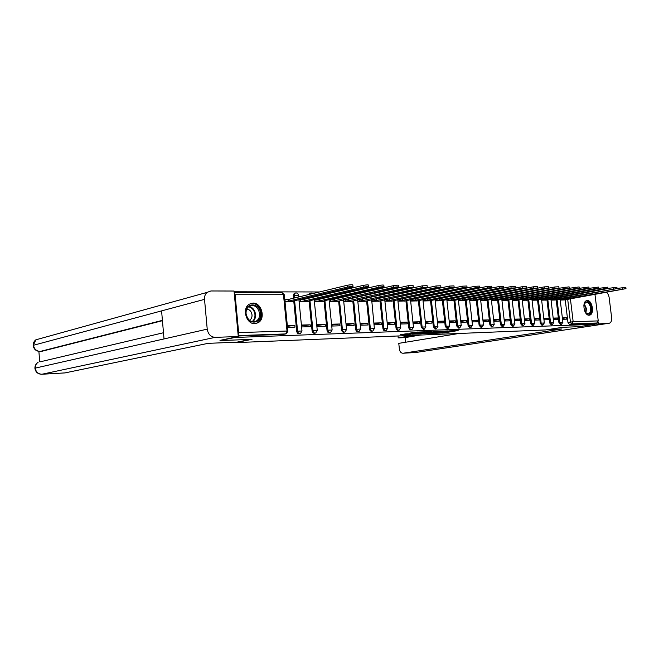 <?xml version="1.0" encoding="UTF-8"?>
<svg xmlns="http://www.w3.org/2000/svg" width="659" height="659" viewBox="0 0 659 659"><rect width="100%" height="100%" fill="white"/><g stroke="black" fill="none" stroke-linecap="round" stroke-linejoin="round"><path stroke-width="0.99" d="M435.047 333.289L444.026 332.902L458.145 330.53L449.323 330.884L451.02 331.049L450.056 331.255L435.047 333.289M310.348 293.189L308.692 294.557M589.105 315.2L589.657 315.126C594.657 314.195 592.4 300.15 587.317 300.553L586.658 300.652C581.691 301.657 584.055 315.727 589.105 315.2M254.86 323.66L258.048 322.77C265.939 318.865 261.697 302.522 252.916 303.074L249.201 304.219C241.705 308.552 246.342 324.409 254.86 323.66M406.117 333.8L400.499 334.681L409.741 334.368L425.335 331.774L414.56 332.235L409.832 333.157L422.361 332.128L412.526 333.849L406.117 333.8M594.533 324.31L579.022 326.675L562.613 327.309L545.66 329.928L235.609 342.622L252.026 339.336L220.024 340.571L235.065 337.457L594.533 324.31L594.418 323.388L596.881 323.009L571.798 323.89L570.422 322.004L567.679 299.153M424.091 333.701L434.108 333.297L448.219 330.909L437.906 331.353L424.091 333.701M421.315 333.907L412.295 334.212L426.373 331.79L431.925 331.526L425.706 332.614L428.432 332.556L437.057 331.312L421.299 333.734M505.107 292.365L504.67 292.365M493.962 292.341L493.336 292.341M482.536 292.316L481.713 292.316M470.823 292.291L469.801 292.291M458.812 292.267L457.577 292.267M446.497 292.242L445.031 292.234M433.853 292.209L432.156 292.209M420.879 292.184L418.935 292.184M407.55 292.159L405.351 292.151M393.868 292.126L391.388 292.118M379.806 292.094L377.039 292.094M365.35 292.069L362.277 292.061M350.489 292.036L347.095 292.028M335.2 292.003L331.469 291.995M319.458 291.97L234.118 291.789M238.138 335.019L238.64 332.606L235.115 294.73L234.2 292.67M594.418 323.388L569.327 324.277L567.951 322.399L565.241 299.796M594.945 294.26L598.24 320.9L596.881 323.009M553.346 319.557L557.769 319.426L557.596 317.976L553.239 318.692M551.031 300.125L555.455 299.993M543.963 319.837L548.527 319.697L548.354 318.231L543.864 318.972M541.64 300.183L546.204 300.051M534.375 320.117L539.087 319.977L538.914 318.495L534.276 319.261M532.044 300.249L536.747 300.117M524.572 320.406L529.441 320.258L529.259 318.758L524.473 319.557M522.233 300.315L527.093 300.174M514.555 320.694L519.572 320.546L519.399 319.03L514.457 319.862M512.2 300.38L517.216 300.24M504.308 320.999L509.489 320.842L509.308 319.31L504.209 320.175M501.944 300.455L507.117 300.306M493.822 321.304L499.168 321.147L498.995 319.59L493.731 320.488M491.449 300.52L496.795 300.38M483.088 321.617L488.616 321.452L488.434 319.887L482.998 320.793M480.716 300.595L486.227 300.446M472.108 321.938L477.816 321.773L477.635 320.183L472.017 321.106M469.727 300.669L475.419 300.52M460.863 322.267L466.761 322.094L466.58 320.488L460.773 321.427M458.475 300.743L464.356 300.595M449.356 322.605L455.443 322.424L455.262 320.801L449.257 321.749M446.95 300.825L453.03 300.669M437.56 322.951L443.845 322.77L443.664 321.122L437.461 322.086M435.146 300.899L441.423 300.743M425.475 323.305L431.974 323.116L431.793 321.452L425.376 322.432M423.053 300.982L429.544 300.817M413.086 323.668L419.799 323.47L419.618 321.781L412.987 322.778M410.656 301.064L417.361 300.899M400.384 324.039L407.328 323.841L407.147 322.127L400.285 323.141M397.945 301.155L404.881 300.982M387.352 324.426L394.535 324.212L394.354 322.482L387.261 323.511M384.914 301.237L392.08 301.064M373.991 324.813L381.413 324.599L381.231 322.844L373.892 323.89M371.544 301.328L378.958 301.155M360.275 325.216L367.953 324.994L367.763 323.215L360.176 324.286M357.821 301.418L365.49 301.245M346.189 325.628L354.13 325.398L353.949 323.594L346.09 324.681M343.734 301.517L351.667 301.336M331.724 326.048L339.945 325.81L339.764 323.989L331.625 325.093M329.261 301.616L337.474 301.427M316.864 326.485L325.373 326.238L325.192 324.393L316.773 325.513M314.401 301.715L322.894 301.525M301.591 326.938L310.397 326.675L310.216 324.805L301.501 325.95M299.128 301.814L307.918 301.624M287.497 327.35L295.01 327.128L294.828 325.233L287.406 326.353M285.034 301.913L292.53 301.723M299.73 333.685L299.548 333.718C298.09 334.055 297.143 333.281 296.731 331.395L293.799 301.418M293.486 298.214L293.239 295.685L294.103 295.471L295.059 293.173L295.85 292.958M315.051 333.141L314.804 333.19C313.387 333.495 312.481 332.721 312.086 330.884L309.153 301.336M308.849 298.222L308.766 297.374M329.961 332.614L329.648 332.68C328.281 332.952 327.408 332.185 327.021 330.39L324.096 301.245M323.8 298.222L323.717 297.473M344.468 332.103L344.097 332.177C342.779 332.416 341.93 331.666 341.56 329.904L338.644 301.163M338.347 298.222L338.273 297.547M358.587 331.609L358.175 331.683C356.898 331.905 356.074 331.156 355.712 329.434L352.804 301.081M352.516 298.222L352.45 297.621M372.343 331.123L371.882 331.205C370.646 331.403 369.856 330.661 369.501 328.981L366.602 300.998M366.313 298.214L366.256 297.687M385.737 330.645L385.243 330.736C384.049 330.925 383.274 330.184 382.937 328.536L380.037 300.924M379.757 298.206L379.708 297.744M398.794 330.184L398.267 330.283C397.105 330.447 396.364 329.722 396.026 328.1L393.143 300.842M411.529 329.739L410.969 329.838C409.84 329.986 409.115 329.269 408.794 327.671L405.911 300.768M423.943 329.302L423.358 329.401L421.241 327.259L418.366 300.693M417.822 295.603L418.679 295.067M436.052 328.874L435.442 328.981L433.383 326.864L430.525 300.619M429.981 295.685L430.838 295.199M447.865 328.454L447.239 328.561L445.237 326.469L442.387 300.553M459.397 328.05L458.755 328.157L456.802 326.081L453.96 300.479M470.666 327.655L469.999 327.762L468.096 325.711L465.27 300.413M481.663 327.259L480.988 327.375L479.126 325.34L476.309 300.347M492.405 326.88L491.721 326.996L489.909 324.986L487.1 300.282M502.908 326.51L502.207 326.625L500.436 324.64L497.644 300.216M513.172 326.147L512.463 326.263L510.733 324.294L507.949 300.15M523.213 325.793L522.488 325.908L520.799 323.964L518.032 300.092M533.024 325.447L532.299 325.562L530.643 323.635L527.884 300.026M542.629 325.109L541.896 325.225L540.281 323.314L537.53 299.969M552.02 324.78L551.278 324.895L549.697 323.001L546.962 299.911M561.221 324.45L560.471 324.574L558.923 322.696L556.196 299.853M562.522 319.294L566.814 319.162L566.641 317.729L562.424 318.412M560.224 300.059L564.508 299.927M371.668 299.573L374.37 328.462M343.957 299.705L343.545 299.713M329.541 299.779L329.08 299.787M314.738 299.853L314.219 299.861M299.524 299.936L298.939 299.936M566.641 317.729L562.349 317.844M294.985 293.173L294.202 293.387L293.239 295.685M324.039 293.757L323.577 294.746M338.364 294.062L338.092 294.911M352.4 294.318L352.236 295.059M366.107 294.548L366.025 295.191M379.502 294.754L379.46 295.306M392.575 294.935L392.566 295.413M405.334 295.1L405.351 295.512M476.877 293.354L476.333 293.56M238.228 335.999L283.749 334.311M557.596 317.976L553.173 318.099M548.354 318.231L543.79 318.355M538.914 318.495L534.202 318.627M529.259 318.758L524.399 318.89M519.399 319.03L514.374 319.17M509.308 319.31L504.127 319.45M498.995 319.59L493.64 319.739M488.434 319.887L482.915 320.035M477.635 320.183L471.935 320.34M466.58 320.488L460.69 320.653M455.262 320.801L449.174 320.966M443.664 321.122L437.378 321.295M431.793 321.452L425.294 321.625M419.618 321.781L412.905 321.971M407.147 322.127L400.202 322.317M394.354 322.482L387.171 322.679M381.231 322.844L373.81 323.05M367.763 323.215L360.086 323.429M353.949 323.594L346.008 323.816M339.764 323.989L331.543 324.22M325.192 324.393L316.682 324.623M310.216 324.805L301.41 325.044M294.828 325.233L287.316 325.439M432.897 333.306L446.267 331.106L440.253 331.625L431.06 333.223L432.897 333.306M420.195 333.545L427.617 332.787L420.195 333.545L420.121 332.861M563.717 298.28L563.849 299.375L560.199 299.812M563.923 300.034L625.984 288.634L563.849 299.375M608.002 288.42L616.898 287.242L617.055 288.469L625.819 287.316L625.968 288.535M554.581 298.296L554.713 299.433L551.006 299.878M554.87 300.092L617.063 288.576L554.713 299.433M545.248 298.321L545.38 299.483L541.616 299.944M545.611 300.158L607.944 288.51L604.188 288.749L545.38 299.483M598.693 288.378L607.771 287.167L607.928 288.403M548.23 329.525L562.003 328.965L403.135 353.224L415.845 352.483L609.105 323.223L594.517 324.195M397.995 335.975L398.201 337.894L413.144 335.349M609.105 323.223L609.46 323.174C611.14 322.506 611.857 320.612 611.61 317.481L609.163 297.67C608.727 294.944 607.722 293.14 606.132 292.258M598.117 321.921L598.331 323.61M459.01 333.47L398.777 343.355L399.387 349.097C399.832 351.708 400.993 353.092 402.888 353.249L403.135 353.224M420.211 335.06L405.26 337.589L405.755 342.21M405.26 337.589L398.201 337.894M250.717 339.385L236.787 342.178L208.071 343.347L64.928 372.912M204.529 299.359L161.587 310.883L164.025 338.932L207.223 329.146L204.529 299.359C204.339 296.426 205.18 294.103 207.058 292.398L210.929 290.965L234.044 291.031L238.278 336.527L220.007 340.382M207.223 329.146C208.137 334.27 210.781 337.004 215.155 337.359L238.278 336.527M38.897 351.404L39.672 361.593M162.444 320.702L41.624 351.354M163.49 332.737L40.314 361.783M215.155 337.359L41.805 374.271C37.81 374.106 35.512 372.088 34.902 368.208C34.886 365.679 35.948 363.71 38.107 362.302C36.121 363.669 35.166 365.605 35.248 368.117L34.919 368.422M38.519 339.08L35.858 339.813L33.181 345.646M583.858 305.463C586.353 299.911 588.825 300.735 591.263 307.918C590.835 314.697 588.718 315.908 584.912 311.567M585.752 312.86L588.347 313.849C590.085 313.124 590.835 311.172 590.588 307.992C589.821 304.038 588.273 302.127 585.942 302.259L584.22 303.972M588.932 315.2L589.014 315.183C591.172 314.285 592.103 311.864 591.807 307.91C590.958 303.329 589.162 300.932 586.428 300.726M260.519 313.387C262.002 324.722 246.697 325.159 245.922 313.626C244.538 302.119 259.844 302.053 260.519 313.387M246.079 313.709C247.669 320.307 251.063 322.77 256.244 321.106C258.682 319.516 259.794 316.979 259.597 313.486C257.933 306.732 254.456 304.326 249.16 306.262C246.911 307.885 245.881 310.373 246.079 313.709M249.464 320.307L249.654 320.2C251.367 319.071 252.15 317.284 252.01 314.829C251.417 311.386 249.679 309.475 246.796 309.096M255.14 323.643L257.397 322.844C260.445 320.884 261.837 317.72 261.59 313.363C260.074 306.106 256.343 302.852 250.371 303.593M535.709 298.338L535.849 299.54L532.019 300.01M536.162 300.224L598.603 288.453L594.805 288.683L535.849 299.54M589.13 288.337L598.438 287.085L598.594 288.329M525.956 298.354L526.104 299.598L522.208 300.076M526.5 300.29L589.055 288.387L585.2 288.617L526.104 299.598M579.294 288.312L588.882 287.011L589.039 288.263M515.989 298.379L516.137 299.656L512.175 300.15M516.623 300.356L579.277 288.321L575.365 288.551L516.137 299.656M569.154 288.296L579.104 286.929L579.261 288.189M505.791 298.395L505.947 299.721L501.919 300.224M506.524 300.422L569.261 288.255L565.298 288.477L505.947 299.721M558.577 288.312L569.096 286.846L569.244 288.123M495.42 299.779L495.263 298.428L495.519 299.779L491.425 300.298M496.194 300.488L559.005 288.181L554.985 288.411L495.519 299.779M495.37 298.428L554.812 286.978L558.832 286.756L558.989 288.049M484.423 298.478L484.851 299.845L480.691 300.372M485.634 300.562L548.502 288.115L544.416 288.337L484.851 299.845M484.703 298.478L544.243 286.887L548.329 286.673L548.486 287.967M473.294 298.535L473.78 298.527L473.936 299.911L469.702 300.446M474.818 300.636L537.736 288.041L533.584 288.263L473.936 299.911M473.78 298.527L533.419 286.797L537.563 286.583L537.711 287.892M461.877 298.601L462.602 298.576L462.758 299.977L458.45 300.529M463.755 300.71L526.698 287.967L522.488 288.181L462.758 299.977M462.602 298.576L522.315 286.698L526.525 286.492L526.673 287.81M450.146 298.667L451.16 298.626L451.316 300.043L446.926 300.611M452.428 300.784L515.371 287.892L511.104 288.107L451.316 300.043M451.16 298.626L510.923 286.607L515.198 286.393L515.354 287.728M438.095 298.749L439.438 298.684L439.594 300.117L435.121 300.693M440.83 300.866L503.764 287.818L499.423 288.024L439.594 300.117M439.438 298.684L499.25 286.508L503.591 286.303L503.74 287.645M425.698 298.84L427.427 298.733L427.584 300.183L423.029 300.784M428.943 300.941L491.853 287.736L487.438 287.942L427.584 300.183M427.427 298.733L487.256 286.401L491.672 286.204L491.828 287.555M412.921 298.947L415.112 298.791L415.269 300.257L410.639 300.875M416.76 301.023L479.62 287.662L475.131 287.859L415.269 300.257M415.112 298.791L474.958 286.294L479.447 286.105L479.595 287.472M399.651 299.095L402.492 298.848L402.649 300.331L397.929 300.965M404.28 301.105L467.066 287.579L462.494 287.769L402.649 300.331M402.492 298.848L462.321 286.187L466.885 285.998L467.042 287.382M384.741 299.557L389.543 298.906L389.7 300.413L384.897 301.064M391.479 301.196L454.166 287.489L449.52 287.686L389.7 300.413M389.543 298.906L449.339 286.08L453.985 285.891L454.142 287.283M371.363 299.631L376.264 298.964L376.421 300.488L371.528 301.155M378.357 301.287L440.912 287.406L436.184 287.596L376.421 300.488M376.264 298.964L436.003 285.965L440.731 285.784L440.887 287.192M357.648 299.713L362.631 299.021L362.796 300.57L357.804 301.262M364.888 301.377L427.287 287.316L422.477 287.497L362.796 300.57M362.631 299.021L422.295 285.849L427.106 285.676L427.263 287.093M343.553 299.796L348.644 299.087L348.8 300.652L343.718 301.361M351.066 301.468L413.275 287.225L408.374 287.398L348.8 300.652M348.644 299.087L408.193 285.726C411.447 285.207 413.078 285.149 413.094 285.561L413.251 286.994M329.088 299.886L334.278 299.153L334.434 300.743L329.253 301.468M336.873 301.558L398.868 287.135C398.843 286.714 397.179 286.764 393.868 287.299L334.434 300.743M334.278 299.153L393.687 285.602C396.998 285.067 398.662 285.017 398.687 285.446L398.843 286.887M314.228 299.977L319.516 299.219L319.673 300.825L314.384 301.583M322.292 301.657L324.961 301.023L324.071 300.801L384.032 287.036C384.016 286.599 382.311 286.657 378.941 287.2L319.673 300.825M319.516 299.219L378.76 285.479C382.129 284.927 383.835 284.877 383.851 285.322L384.008 286.78M298.955 300.067L304.343 299.285L304.507 300.916L299.112 301.698M307.325 301.764L309.961 301.122L309.022 300.891L368.768 286.945C368.735 286.484 367.005 286.533 363.562 287.093L304.507 300.916M304.343 299.285L363.381 285.347C366.824 284.787 368.554 284.737 368.587 285.199L368.735 286.673M284.82 299.787L288.749 299.359L288.906 301.015L284.985 301.443M291.929 301.863L294.532 301.221L293.552 300.982L353.035 286.838C353.01 286.368 351.239 286.418 347.73 286.986L288.906 301.015M288.749 299.359L347.548 285.215C351.058 284.639 352.829 284.589 352.853 285.075L353.01 286.558M238.64 332.606L287.019 331.032L283.494 294.713L235.115 294.73M567.951 322.399L573.165 321.716L598.24 320.9M570.389 298.659L573.165 321.716L571.798 323.89L569.327 324.277M595.019 294.598L593.059 294.598M296.731 331.395L297.596 331.213L294.655 301.155M294.351 298.008L294.103 295.471L298.486 295.339L298.651 296.97M312.086 330.884L312.959 330.711L310.018 301.089M309.714 298.016L309.631 297.168M327.021 330.39L327.902 330.217L324.969 301.023M324.665 298.025L324.59 297.267M341.56 329.904L342.441 329.739L339.517 300.949M339.22 298.025L339.154 297.349M355.712 329.434L356.601 329.269L353.685 300.875M353.389 298.025L353.331 297.423M369.501 328.981L370.391 328.816L367.475 300.801M367.187 298.016L367.137 297.489M382.937 328.536L383.818 328.371L380.918 300.726M380.638 298.008L380.589 297.555M396.026 328.1L396.916 327.935L394.024 300.652M408.794 327.671L409.684 327.515L406.792 300.578M421.241 327.259L422.131 327.103L419.256 300.504M418.704 295.413L420.063 295.125M433.383 326.864L434.273 326.707L431.406 300.438M430.871 295.504L433.12 295.034M445.237 326.469L446.127 326.312L443.268 300.372M456.802 326.081L457.692 325.933L454.85 300.306M468.096 325.711L468.986 325.554L466.152 300.24M479.126 325.34L480.016 325.192L477.198 300.174M489.909 324.986L490.798 324.838L487.981 300.109M500.436 324.64L501.326 324.492L498.525 300.043M510.733 324.294L511.623 324.146L508.83 299.985M520.799 323.964L521.689 323.816L518.913 299.927M530.643 323.635L531.533 323.495L528.765 299.87M540.281 323.314L541.163 323.174L538.403 299.812M549.697 323.001L550.578 322.861L547.843 299.754M558.923 322.696L559.804 322.556L557.069 299.697M561.344 324.434L559.804 322.556L562.893 322.325L561.344 324.434M552.16 324.755L550.578 322.861L553.708 322.63L552.16 324.755M542.777 325.085L541.163 323.174L544.334 322.943L542.777 325.085M533.18 325.422L531.533 323.495L534.746 323.256L533.18 325.422M523.378 325.768L521.689 323.816L524.943 323.585L523.378 325.768M513.353 326.123L511.623 324.146L514.926 323.915L513.353 326.123M503.097 326.485L501.326 324.492L504.679 324.253L503.097 326.485M492.611 326.848L490.798 324.838L494.192 324.599L492.611 326.848M481.877 327.226L480.016 325.192L483.467 324.961L481.877 327.226M477.223 293.387L477.8 293.181M470.888 327.614L468.986 325.554L472.487 325.324L470.888 327.614M459.644 328.009L457.692 325.933L461.251 325.694L459.644 328.009M448.128 328.413L446.127 326.312L449.735 326.073L448.128 328.413M436.332 328.825L434.273 326.707L437.947 326.469L436.332 328.825M424.248 329.245L422.131 327.103L425.862 326.872L424.248 329.245M411.859 329.681C410.73 329.829 410.005 329.113 409.684 327.515L413.473 327.284L411.859 329.681M406.232 295.323L406.224 294.911M399.156 330.126C397.995 330.291 397.245 329.558 396.916 327.935L400.771 327.704L399.156 330.126M393.448 295.224L393.456 294.746M386.133 330.579C384.93 330.76 384.164 330.027 383.818 328.371L387.747 328.133L386.133 330.579M380.342 295.117L380.383 294.557M372.772 331.04C371.536 331.246 370.737 330.505 370.391 328.816L374.378 328.577L372.772 331.04M366.898 294.993L366.989 294.351M359.056 331.518C357.779 331.741 356.964 330.991 356.601 329.269L360.662 329.039L359.056 331.518M353.117 294.853L353.273 294.12M344.978 332.012C343.66 332.251 342.812 331.493 342.441 329.739L346.585 329.5L344.978 332.012M338.965 294.705L339.237 293.856M330.521 332.507C329.162 332.779 328.289 332.021 327.902 330.217L332.12 329.986L330.521 332.507M324.45 294.54L324.912 293.552M315.677 333.026C314.269 333.322 313.363 332.556 312.959 330.711L317.259 330.48L315.677 333.026M309.557 294.351L311.155 292.975M300.422 333.545C298.955 333.882 298.016 333.108 297.596 331.213L301.995 330.983L300.422 333.545M468.524 294.968L469.142 295.01M456.374 295.026L457.601 294.985M443.194 295.232L445.599 294.985M283.238 334.41L285.685 333.924L238.187 335.588M286.319 333.767L285.685 333.924L287.019 331.032L287.876 331.189L286.319 333.767M284.342 294.771L281.92 292.514L283.494 294.713L284.358 294.977L287.859 331.049M234.176 292.439L281.673 292.547M443.952 332.21L444.026 332.902M442.502 332.523L442.568 333.059M440.204 331.164L440.253 331.625M431.892 332.375L431.966 333.034M425.912 331.864L425.986 332.556M424.8 332.054L424.882 332.836M423.3 332.317L423.375 333.001M417.518 332.021L417.559 332.441M415.154 332.152L415.228 332.844M413.63 332.4L413.695 333.009M563.634 298.296L563.758 299.375M560.9 298.782L561.007 299.672M622.17 287.555L622.327 288.873M554.491 298.313L554.623 299.433M551.731 298.815L551.838 299.73M613.199 287.472L613.364 288.807M545.158 298.338L545.29 299.483M542.373 298.848L542.481 299.787M604.023 287.398L604.188 288.749M402.888 353.249L416.208 352.433L609.163 323.223M164.025 338.932L35.248 368.117C35.932 372.03 38.189 374.073 42.011 374.246L65.299 372.887M162.411 320.356L40.257 351.412C36.459 351.189 34.21 349.138 33.502 345.258L161.587 310.883M65.084 372.912L41.558 374.254M584.302 303.799L586.469 308.684L585.892 312.992M585.554 312.605L585.966 308.75L584.113 304.285M248.937 306.41C252.636 307.3 254.835 309.977 255.544 314.417C255.75 317.663 254.761 320.109 252.595 321.757M252.043 321.641C254.168 320.052 255.14 317.671 254.942 314.516C254.25 310.183 252.1 307.596 248.501 306.764M535.619 298.354L535.759 299.54M532.801 298.881L532.917 299.845M594.64 287.316L594.805 288.683M525.866 298.379L526.006 299.598M523.015 298.906L523.131 299.903M585.027 287.233L585.2 288.617M515.89 298.395L516.038 299.656M513.015 298.939L513.139 299.969M575.2 287.151L575.365 288.551M505.7 298.412L505.848 299.721M502.792 298.972L502.908 300.034M565.125 287.069L565.298 288.477M492.322 298.997L492.454 300.1M554.812 286.978L554.985 288.411M484.596 298.478L484.752 299.845M481.622 299.029L481.745 300.166M544.243 286.887L544.416 288.337M473.673 298.527L473.829 299.911M470.666 299.054L470.798 300.232M533.419 286.797L533.584 288.263M462.494 298.576L462.651 299.977M459.447 299.087L459.587 300.306M522.315 286.698L522.488 288.181M451.053 298.626L451.209 300.043M447.963 299.112L448.104 300.38M510.923 286.607L511.104 288.107M439.322 298.684L439.479 300.117M436.192 299.137L436.34 300.455M499.25 286.508L499.423 288.024M427.304 298.733L427.469 300.183M424.141 299.161L424.289 300.529M487.256 286.401L487.438 287.942M414.989 298.791L415.154 300.257M411.784 299.186L411.933 300.603M474.958 286.294L475.131 287.859M402.369 298.848L402.525 300.331M399.115 299.211L399.272 300.685M462.321 286.187L462.494 287.769M389.42 298.906L389.576 300.413M386.125 299.26L386.281 300.768M449.339 286.08L449.52 287.686M376.132 298.964L376.297 300.488M372.796 299.326L372.953 300.85M436.003 285.965L436.184 287.596M362.499 299.021L362.664 300.57M359.122 299.392L359.279 300.932M422.295 285.849L422.477 287.497M348.504 299.087L348.669 300.652M345.085 299.458L345.242 301.023M408.193 285.726L408.374 287.398M334.138 299.153L334.294 300.743M330.67 299.524L330.826 301.114M393.687 285.602L393.868 287.299M319.368 299.219L319.533 300.825M315.859 299.598L316.015 301.204M378.76 285.479L378.941 287.2M304.194 299.285L304.359 300.916M300.636 299.672L300.801 301.303M363.381 285.347L363.562 287.093M288.593 299.359L288.757 301.015M284.993 299.746L285.149 301.402M347.548 285.215L347.73 286.986M589.204 315.2L589.657 315.126M560.092 298.931L562.885 322.267M476.605 293.412L478.302 293.164M309.565 293.379L312.926 293.543M294.202 293.387L295.059 293.173C296.822 292.621 297.959 293.28 298.469 295.141M550.899 298.972L553.7 322.572M541.5 299.005L544.326 322.877M531.904 299.046L534.737 323.19M522.093 299.079L524.935 323.511M512.059 299.12L514.918 323.841M501.796 299.161L504.67 324.179M491.301 299.194L494.184 324.525M480.559 299.235L483.459 324.879M469.562 299.268L472.478 325.241M458.31 299.31L461.242 325.612M446.786 299.351L449.726 325.991M434.981 299.384L437.93 326.378M422.88 299.425L425.846 326.773M410.483 299.458L413.465 327.177M397.13 294.425L396.891 293.996M397.772 299.491L400.763 327.597M384.032 294.301L383.719 293.815M384.436 296.715L384.485 297.176M384.732 299.532L387.731 328.025M370.589 294.161L370.177 293.634M371.05 296.624L371.108 297.151M356.774 294.021L356.231 293.444M357.318 296.525L357.376 297.127M357.631 299.598L360.654 328.915M342.573 293.873L341.84 293.247M343.215 296.418L343.281 297.094M343.537 299.631L346.568 329.376M327.96 293.708L326.946 293.066M328.726 296.303L328.808 297.061M329.063 299.656L332.111 329.854M313.849 296.171L313.931 297.02M314.203 299.688L317.251 330.348M298.922 299.713L301.979 330.851M430.986 332.523L431.06 333.223M425.623 331.914L425.706 332.614M419.379 332.984L419.453 333.701M407.715 333.734L407.756 334.162M207.058 292.398L35.858 339.813C34.013 341.23 33.123 343.084 33.164 345.365C33.766 349.212 36.039 351.239 39.993 351.453M253.056 321.814L256.244 321.106"/></g></svg>

